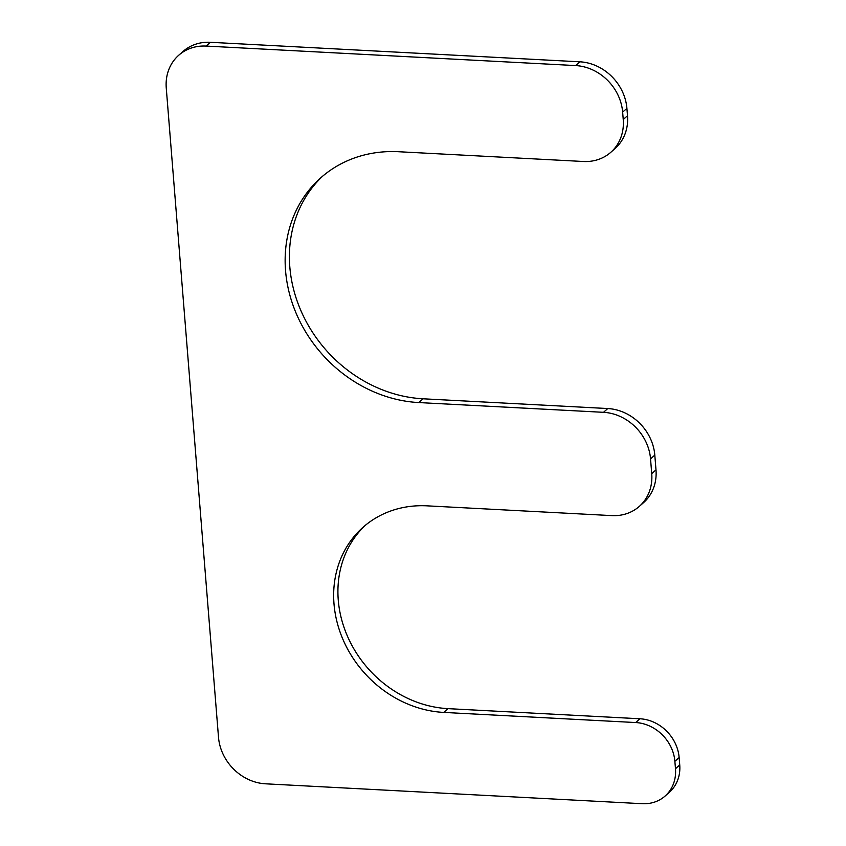 <?xml version="1.0" encoding="UTF-8"?>
<svg xmlns="http://www.w3.org/2000/svg" width="846" height="846" viewBox="0 0 846 846"><rect width="100%" height="100%" fill="white"/><g stroke="black" fill="none" stroke-linecap="round" stroke-linejoin="round"><path stroke-width="1.27" d="M639.312 506.394A46.826 40.915 -131.5 0 0 651.727 473.633L650.542 458.881A46.826 40.915 -131.5 0 0 603.515 412.319L418.791 402.569A132.674 115.923 -131.5 0 1 296.745 314.67A132.674 115.923 -131.5 0 1 320.74 177.829A132.674 115.923 -131.5 0 1 398.614 151.73L583.338 161.491A46.826 40.915 -131.5 0 0 610.823 152.28A46.826 40.915 -131.5 0 0 623.238 119.519L622.645 112.137A46.826 40.915 -131.5 0 0 575.618 65.576L206.17 46.075A46.826 40.915 -131.5 0 0 178.686 55.286A46.826 40.915 -131.5 0 0 166.26 88.047L218.501 737.257A46.826 40.915 -131.5 0 0 265.528 783.808L642.22 803.7A39.022 34.094 -131.5 0 0 665.125 796.023A39.022 34.094 -131.5 0 0 675.478 768.728L674.875 761.347A39.022 34.094 -131.5 0 0 635.695 722.547L443.716 712.417A109.261 95.461 -131.5 0 1 343.212 640.031A109.261 95.461 -131.5 0 1 362.976 527.333A109.261 95.461 -131.5 0 1 427.103 505.845L611.827 515.605A46.826 40.915 -131.5 0 0 639.312 506.394L643.573 502.619A46.826 40.915 -131.5 0 0 655.988 469.858L654.804 455.106A46.826 40.915 -131.5 0 0 607.777 408.544L423.053 398.794A132.674 115.923 -131.5 0 1 301.662 312.364A132.674 115.923 -131.5 0 1 322.897 175.968M610.823 152.28L615.084 148.505A46.826 40.915 -131.5 0 0 627.499 115.743L626.907 108.362A46.826 40.915 -131.5 0 0 579.88 61.811L210.432 42.3A46.826 40.915 -131.5 0 0 182.948 51.511L178.686 55.286M665.125 796.023L669.387 792.247A39.022 34.094 -131.5 0 0 679.74 764.953L679.137 757.572A39.022 34.094 -131.5 0 0 639.957 718.772L447.989 708.641A109.261 95.461 -131.5 0 1 348.129 637.725A109.261 95.461 -131.5 0 1 365.144 525.482M650.542 458.881L654.804 455.106M651.727 473.633L655.988 469.858M603.515 412.319L607.777 408.544M418.791 402.569L423.053 398.794M623.238 119.519L627.499 115.743M622.645 112.137L626.907 108.362M575.618 65.576L579.88 61.811M206.17 46.075L210.432 42.3M675.478 768.728L679.74 764.953M674.875 761.347L679.137 757.572M635.695 722.547L639.957 718.772M443.716 712.417L447.989 708.641"/></g></svg>
